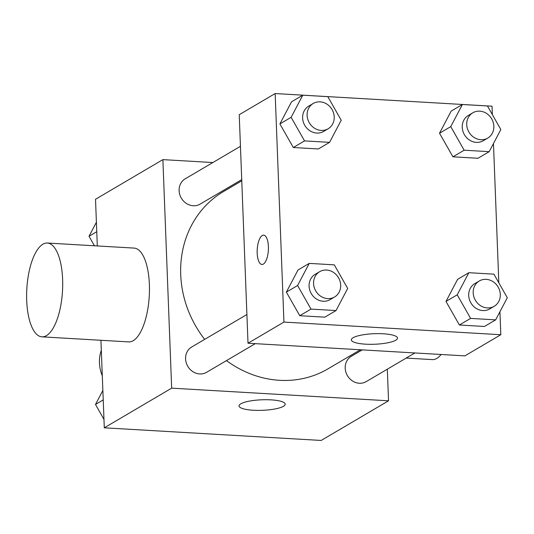 <?xml version="1.0" encoding="UTF-8"?>
<svg xmlns="http://www.w3.org/2000/svg" width="534" height="534" viewBox="0 0 534 534"><rect width="100%" height="100%" fill="white"/><g stroke="black" fill="none" stroke-linecap="round" stroke-linejoin="round"><path stroke-width="0.8" d="M101.313 350.264A35.237 31.579 59.5 0 0 102.301 375.809M387.324 369.188L388.538 400.8L321.174 440.45L104.297 427.807L100.933 340.285M97.308 245.947L95.519 199.275L162.883 159.626L212.866 162.543M241.768 180.806L223.526 191.546A102.888 92.208 59.5 0 0 204.669 339.37M226.463 360.61A102.888 92.208 59.5 0 0 327.896 368.887L360.37 349.777M388.538 400.8L171.661 388.158L162.883 159.626M246.908 314.506L191.686 347.007A14.678 13.156 59.5 0 0 187.794 366.337A14.678 13.156 59.5 0 0 206.578 372.318L255.285 343.649M240.447 146.309L185.225 178.81A14.678 13.156 59.5 0 0 181.333 198.141A14.678 13.156 59.5 0 0 200.117 204.115L241.728 179.631M414.905 352.954L366.197 381.623A14.678 13.156 -120.5 0 1 352.553 381.009A14.678 13.156 -120.5 0 1 345.198 368.18A14.678 13.156 -120.5 0 1 351.305 356.318L362.232 349.883M171.661 388.158L104.297 427.807M283.461 406.294A23.096 5.273 -2.2 0 1 257.735 410.392A23.096 5.273 -2.2 0 1 239.058 405.94A23.096 5.273 -2.2 0 1 261.934 399.786A23.096 5.273 -2.2 0 1 285.216 404.165A23.096 5.273 -2.2 0 1 283.461 406.294M47.399 243.037L134.147 248.096A46.979 17.869 93.3 0 1 149.26 296.036A46.979 17.869 93.3 0 1 128.681 341.9L41.932 336.841A46.979 17.869 93.3 0 1 26.7 300.515A46.979 17.869 93.3 0 1 47.399 243.037A46.979 17.869 93.3 0 1 62.505 290.983A46.979 17.869 93.3 0 1 41.932 336.841M406.2 358.08L432.306 359.602A46.979 17.869 -86.7 0 0 441.097 354.483M499.931 311.736L500.819 334.725L464.887 355.871L248.01 343.228L239.232 114.697L275.157 93.55L492.034 106.193L492.361 114.623M336.033 310.561L324.805 317.163L299.768 315.707L286.364 292.125L298.005 269.997L286.364 292.125L297.592 285.516L309.239 263.389L334.277 264.851L347.681 288.433L336.033 310.561L310.995 309.099L297.592 285.516M489.197 151.663L477.97 158.271L452.925 156.816L439.522 133.233L451.17 111.105L439.522 133.233L450.756 126.625L462.397 104.497L487.442 105.959L500.839 129.542L489.197 151.663L464.153 150.208L450.756 126.625M500.819 334.725L283.941 322.082L275.157 93.55M493.469 143.539L498.823 282.82M329.571 142.358L318.344 148.966L293.306 147.504L279.903 123.921L291.544 101.8L279.903 123.921L291.13 117.313L302.778 95.192L327.816 96.654L341.219 120.237L329.571 142.358L304.534 140.903L291.13 117.313M495.659 319.866L484.431 326.474L459.387 325.012L445.983 301.43L457.631 279.302L445.983 301.43L457.217 294.821L468.859 272.7L493.903 274.156L507.3 297.738L495.659 319.866L470.614 318.404L457.217 294.821M283.941 322.082L248.01 343.228M395.734 340.218A23.096 5.273 -2.2 0 1 370.009 344.317A23.096 5.273 -2.2 0 1 351.332 339.858A23.096 5.273 -2.2 0 1 374.214 333.703A23.096 5.273 -2.2 0 1 397.49 338.089A23.096 5.273 -2.2 0 1 395.734 340.218M261.94 264.47A14.678 5.587 93.3 0 1 257.188 253.123A14.678 5.587 93.3 0 1 263.649 235.16A14.678 5.587 93.3 0 1 268.368 250.139A14.678 5.587 93.3 0 1 261.94 264.47A14.678 5.587 93.3 0 1 257.181 253.116A14.678 5.587 93.3 0 1 263.649 235.16M479.298 280.984L474.813 283.627A14.678 13.156 59.5 0 0 470.915 302.952A14.678 13.156 59.5 0 0 489.705 308.932L494.197 306.289A14.678 13.156 59.5 0 0 500.305 294.428A14.678 13.156 59.5 0 0 492.949 281.598A14.678 13.156 59.5 0 0 479.298 280.984A14.678 13.156 59.5 0 0 475.407 300.308A14.678 13.156 59.5 0 0 494.197 306.289M468.859 272.7L457.631 279.302M484.431 326.474L459.387 325.012L445.983 301.43M470.614 318.404L459.387 325.012M319.679 271.679L315.187 274.322A14.678 13.156 59.5 0 0 311.295 293.647A14.678 13.156 59.5 0 0 330.085 299.627L334.571 296.984A14.678 13.156 59.5 0 0 340.679 285.123A14.678 13.156 59.5 0 0 333.329 272.293A14.678 13.156 59.5 0 0 319.679 271.679A14.678 13.156 59.5 0 0 315.788 291.003A14.678 13.156 59.5 0 0 334.571 296.984M309.239 263.389L298.005 269.997M324.805 317.163L299.768 315.707L286.364 292.125M310.995 309.099L299.768 315.707M472.837 112.787L468.351 115.431A14.678 13.156 59.5 0 0 464.453 134.755A14.678 13.156 59.5 0 0 483.243 140.736L487.736 138.092A14.678 13.156 59.5 0 0 493.843 126.231A14.678 13.156 59.5 0 0 486.487 113.395A14.678 13.156 59.5 0 0 472.837 112.787A14.678 13.156 59.5 0 0 468.945 132.112A14.678 13.156 59.5 0 0 487.736 138.092M462.397 104.497L451.17 111.105M477.97 158.271L452.925 156.816L439.522 133.233M464.153 150.208L452.925 156.816M313.218 103.483L308.725 106.126A14.678 13.156 59.5 0 0 304.834 125.45A14.678 13.156 59.5 0 0 323.624 131.431L328.11 128.787A14.678 13.156 59.5 0 0 334.217 116.926A14.678 13.156 59.5 0 0 326.868 104.09A14.678 13.156 59.5 0 0 313.218 103.483A14.678 13.156 59.5 0 0 309.326 122.807A14.678 13.156 59.5 0 0 328.11 128.787M302.778 95.192L291.544 101.8M318.344 148.966L293.306 147.504L279.903 123.921M304.534 140.903L293.306 147.504M103.97 419.377L95.493 404.458L102.862 390.461M103.222 399.906L95.493 404.458M94.445 245.78L89.031 236.262L96.4 222.264M96.761 231.709L89.031 236.262"/></g></svg>
